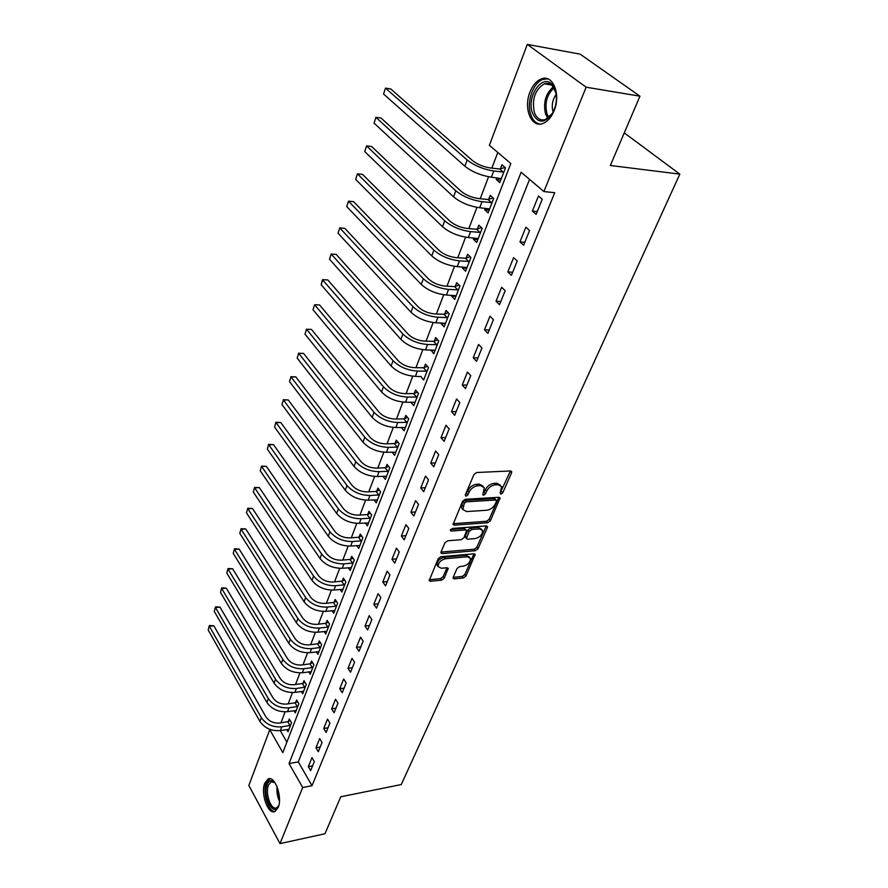 <?xml version="1.0" encoding="UTF-8"?>
<svg xmlns="http://www.w3.org/2000/svg" width="888" height="888" viewBox="0 0 888 888"><rect width="100%" height="100%" fill="white"/><g stroke="black" fill="none" stroke-linecap="round" stroke-linejoin="round"><path stroke-width="1.33" d="M500.854 494.228L502.719 492.84L511.588 472.782L511.699 471.584L510.578 470.951L476.69 472.505L473.948 474.536L465.257 494.982L466.022 496.248L467.921 494.838L469.042 492.207C470.995 488.478 473.892 486.335 477.744 485.769L480.586 485.614L484.315 487.679L482.783 494.783L483.605 495.227L485.481 493.828L486.613 491.231C488.578 487.534 491.441 485.403 495.227 484.848L498.013 484.693L501.631 486.68L500.144 492.984L500.854 494.228M500.344 492.563L510.445 470.962M465.412 494.605L467.81 490.731L469.042 492.207M483.039 493.573L485.37 489.765L486.613 491.231M264.802 783.094L268.132 778.987C274.892 775.246 282.761 797.324 278.177 807.558L274.914 811.532C268.032 815.162 260.362 793.262 264.802 783.094M529.97 92.086C532.733 85.226 536.53 80.83 541.38 78.899C552.813 74.015 561.127 94.328 554.123 110.656C551.326 117.36 547.585 121.645 542.89 123.488C531.324 128.294 523.254 108.269 529.97 92.086M453.18 577.311L453.08 578.299L454.245 578.865L463.403 577.944L465.967 576.035L475.18 554.378L474.048 553.801L440.814 556.743L438.173 558.707L429.159 580.674L430.369 581.263L441.691 580.13L444.289 578.199L448.218 568.32L447.03 567.732L441.414 568.264L438.206 566.666C438.139 562.759 440.57 560.117 445.499 558.741L467.366 556.776L470.429 558.319C470.496 562.182 468.098 564.812 463.225 566.211L459.629 566.544L457.031 568.475L453.18 577.311M527.306 44.4L580.153 54.157L639.948 96.182L610.356 165.468L679.831 174.137L401.276 784.548L340.759 796.78L324.964 833.777L279.986 843.6L248.851 785.436L269.786 729.725L282.817 752.624L510.822 163.525L489.377 145.332L527.306 44.4L586.135 87.202L543.9 191.564L521.134 172.261L289.044 763.547L302.686 787.512L279.986 843.6M639.948 96.182L586.135 87.202M529.548 179.398L298.29 761.882L312.021 785.702L554.734 192.718L543.9 191.564M312.021 785.702L302.686 787.512M487.745 522.732L490.376 520.779L500.088 497.902L498.967 497.291L465.279 499.3L462.559 501.309L453.058 524.531L454.256 525.163L487.745 522.732L486.535 521.267L489.155 519.314L498.845 497.302M487.368 527.594L478.01 548.773L475.413 550.704L442.157 553.59L440.948 552.969L441.036 551.948L444.944 542.779L447.608 540.792L461.272 539.693L463.913 537.728L466.655 530.558L465.49 529.947L451.215 531.024L450.371 530.591L452.314 528.449L486.346 525.918L487.479 526.506L487.368 527.594L486.158 526.129L476.823 547.297L478.01 548.773M538.45 196.026L532.378 211.089L536.119 214.363L542.235 199.267L538.45 196.026M525.874 227.206L519.957 241.902L523.609 245.232L529.57 230.514L525.874 227.206M513.619 257.62L507.836 271.939L511.41 275.336L517.227 260.983L513.619 257.62M501.653 287.279L496.015 301.254L499.5 304.695L505.183 290.698L501.653 287.279M489.987 316.217L484.482 329.859L487.889 333.355L493.428 319.68L489.987 316.217M478.588 344.455L473.226 357.775L476.556 361.316L481.962 347.974L478.588 344.455M467.477 372.039L462.226 385.037L465.479 388.622L470.762 375.602L467.477 372.039M456.61 398.967L451.493 411.666L454.678 415.295L459.829 402.575L456.61 398.967M445.998 425.274L440.992 437.684L444.111 441.347L449.15 428.915L445.998 425.274M435.631 450.982L430.747 463.114L433.799 466.811L438.716 454.656L435.631 450.982M425.507 476.101L420.723 487.967L423.709 491.697L428.516 479.82L425.507 476.101M415.595 500.666L410.922 512.265L413.841 516.017L418.548 504.406L415.595 500.666M405.916 524.686L401.343 536.03L404.207 539.815L408.802 528.46L405.916 524.686M396.437 548.174L391.963 559.274L394.772 563.081L399.267 551.981L396.437 548.174M387.168 571.162L382.795 582.017L385.536 585.858L389.943 574.991L387.168 571.162M378.099 593.65L373.815 604.284L376.512 608.136L380.819 597.502L378.099 593.65M369.219 615.673L365.024 626.073L367.665 629.947L371.883 619.535L369.219 615.673M360.528 637.229L356.421 647.408L359.007 651.315L363.137 641.114L360.528 637.229M352.014 658.33L347.996 668.309L350.527 672.227L354.578 662.237L352.014 658.33M343.678 679.009L339.738 688.777L342.224 692.707L346.198 682.928L343.678 679.009M335.509 699.256L331.646 708.835L334.088 712.775L337.973 703.196L335.509 699.256M327.506 719.102L323.72 728.493L326.118 732.445L329.925 723.054L327.506 719.102M319.658 738.561L315.95 747.752L318.304 751.725L322.033 742.523L319.658 738.561M311.977 757.619L308.336 766.644L310.645 770.618L314.308 761.593L311.977 757.619M497.791 152.481L491.841 168.132M488.555 176.768L480.208 198.723M476.934 207.348L468.853 228.593M465.59 237.196L457.775 257.742M454.512 266.322L446.953 286.202M443.7 294.761L436.385 313.997M433.144 322.533L426.062 341.147M422.821 349.672L415.973 367.688M412.742 376.179L406.116 393.628M402.897 402.098L396.47 418.992M393.262 427.439L387.035 443.8M383.838 452.214L377.811 468.065M374.625 476.445L368.786 491.808M365.612 500.166L359.951 515.04M356.787 523.365L351.304 537.795M348.151 546.087L342.835 560.062M339.704 568.32L334.543 581.873M331.424 590.098L326.429 603.241M323.31 611.432L318.47 624.175M315.362 632.334L310.667 644.688M307.581 652.813L303.019 664.79M299.944 672.893L295.526 684.504M292.463 692.573L288.178 703.84M285.126 711.865L280.974 722.788M280.264 730.58L286.891 742.102M496.947 177.811L496.281 179.543L499.789 182.606L505.494 167.81L501.953 164.78L500.399 168.809M485.27 208.258L484.704 209.746L488.123 212.865L493.684 198.435L490.22 195.338L488.722 199.267M473.87 237.962L473.393 239.216L476.734 242.402L482.162 228.316L478.787 225.164L477.311 228.993M462.748 266.966L462.348 267.998L465.623 271.228L470.918 257.476L467.61 254.268L466.178 258.019M451.881 295.282L451.559 296.104L454.767 299.389L459.94 285.958L456.71 282.695L455.3 286.358M441.269 322.932L441.025 323.565L444.155 326.884L449.217 313.764L446.054 310.467L444.677 314.041M430.902 349.961L433.799 353.757L438.739 340.937L435.642 337.595L434.31 341.081M420.768 376.368L423.665 380.031L428.504 367.499L425.474 364.102L424.164 367.521M410.867 402.175L413.775 405.705L418.492 393.451L415.529 390.021L414.252 393.362M401.287 427.417L404.084 430.813L408.713 418.825L405.805 415.362L404.551 418.625M391.997 452.092L394.616 455.366L399.145 443.645L396.292 440.148L395.071 443.334M382.894 476.223L385.359 479.387L389.776 467.921L386.99 464.391L385.792 467.51M373.981 499.844L376.29 502.897L380.619 491.675L377.888 488.111L376.712 491.175M365.246 522.954L367.421 525.907L371.661 514.929L368.975 511.333L367.832 514.33M356.676 545.565L358.741 548.44L362.881 537.684L360.262 534.065L359.129 536.996M348.285 567.71L350.227 570.496L354.29 559.962L351.715 556.321L350.616 559.196M340.06 589.399L341.902 592.096L345.876 581.784L343.356 578.121L342.28 580.941M332.001 610.644L333.744 613.264L337.64 603.163L335.165 599.478L334.099 602.231M324.087 631.457L325.741 634.01L329.559 624.109L327.128 620.401L326.096 623.099M316.339 651.859L317.904 654.334L321.645 644.633L319.258 640.903L318.248 643.556M308.724 671.85L310.223 674.258L313.886 664.746L311.555 661.005L310.556 663.602M301.265 691.441L302.686 693.794L306.282 684.459L303.996 680.719L303.019 683.26M293.95 710.666L295.304 712.953L298.834 703.796L296.581 700.033L295.615 702.53M286.769 729.503L288.056 731.734L291.519 722.765L289.299 718.991L288.367 721.433M679.831 174.137L624.275 132.889M270.54 729.603L269.786 729.725M298.29 761.882L289.044 763.547M496.281 179.543L500.776 180.031M484.704 209.746L489.166 210.156M473.393 239.216L477.833 239.56M462.348 267.998L466.755 268.265M451.559 296.104L455.944 296.315M441.025 323.565L445.388 323.698M430.736 350.394L435.065 350.471M420.668 376.612L415.418 376.334C405.527 375.657 397.436 372.205 391.12 365.978L321.156 284.726L322.488 279.753L393.073 360.717C399.4 366.922 407.514 370.385 417.416 371.095L426.495 371.162L423.476 367.765L414.419 367.676C407.836 367.199 402.442 364.901 398.224 360.783L327.761 279.931L322.81 279.676L321.156 284.726M410.833 402.253L414.707 402.22M532.378 211.089L537.262 211.555M519.957 241.902L524.808 242.28M507.836 271.939L512.665 272.239M496.015 301.254L500.81 301.465M484.482 329.859L489.244 330.003M473.226 357.775L477.955 357.853M462.226 385.037L466.933 385.048M451.493 411.666L456.166 411.61M440.992 437.684L445.654 437.562M430.747 463.114L435.364 462.926M420.723 487.967L425.319 487.723M410.922 512.265L415.495 511.965M401.343 536.03L405.883 535.675M391.963 559.274L396.47 558.874M382.795 582.017L387.279 581.573M373.815 604.284L378.266 603.796M365.024 626.073L369.452 625.54M356.421 647.408L360.817 646.841M347.996 668.309L352.37 667.698M339.738 688.777L344.089 688.133M331.646 708.835L335.964 708.158M323.72 728.493L328.016 727.772M315.95 747.752L320.224 747.008M308.336 766.644L312.576 765.867M500.355 485.181L496.758 483.239L498.013 484.693M485.37 489.765C487.323 486.069 490.187 483.949 493.972 483.383L496.758 483.239M483.039 486.136L479.342 484.149L480.586 485.614M467.81 490.731C469.752 487.001 472.649 484.859 476.501 484.293L479.342 484.149M454.256 525.163L453.069 523.687L486.535 521.267M496.503 501.254L495.793 500.022L466.244 501.82L464.346 503.23L462.87 509.534L466.666 511.577L486.824 510.245C490.553 509.656 493.384 507.559 495.326 503.94L496.503 501.254M496.303 500.122L494.549 498.568L495.793 500.022M461.649 508.047L462.87 509.534L461.649 508.047L461.96 504.484L463.125 501.742L465.012 500.344L494.549 498.568M442.157 553.59L440.992 552.081L474.225 549.217L476.823 547.297M466.289 530.114L464.28 528.46L450.638 529.481M475.258 538.572C480.208 537.185 482.639 534.487 482.55 530.48L479.498 528.893L471.806 529.47L469.153 531.435L466.411 538.583L467.576 539.194L475.258 538.572M481.585 529.304L478.288 527.417L479.498 528.893M465.567 537.54L465.323 536.041L467.954 529.958L470.596 527.994L478.288 527.417M469.552 557.209L466.189 555.289L467.366 556.776M437.906 566.278L437.051 565.145C436.974 561.249 439.405 558.608 444.333 557.231L466.189 555.289M430.369 581.263L429.226 579.753L440.537 578.621L443.134 576.689L446.997 567.743M453.158 577.366L462.237 576.456L464.801 574.547L473.948 553.812M499.667 169.031L490.209 167.943C483.294 166.822 477.4 164.38 472.549 160.628L390.676 88.911L385.492 88.134L467.155 159.995C474.447 165.645 483.305 169.308 493.728 170.996L503.196 172.072L499.667 169.031L505.028 167.421M383.561 94.028L385.492 88.134L383.561 94.028L464.868 166.211C472.127 171.883 480.963 175.535 491.364 177.189L501.332 178.599M503.94 171.85L503.196 172.072M487.989 199.5L478.588 198.568C471.717 197.547 465.911 195.138 461.161 191.32L381.085 118.049L375.924 117.349L455.799 190.776C462.937 196.526 471.683 200.155 482.029 201.687L491.441 202.597L487.989 199.5L493.106 197.913M374.048 123.121L375.924 117.349L374.048 123.121L453.557 196.836C460.672 202.608 469.386 206.238 479.72 207.737L489.632 208.958M492.163 202.375L491.441 202.597M476.59 229.226L467.243 228.46C460.428 227.539 454.689 225.141 450.038 221.267L371.695 146.531L366.578 145.921L444.71 220.812C451.703 226.651 460.339 230.258 470.607 231.635L479.964 232.39L476.59 229.226L481.485 227.672M364.735 151.559L366.578 145.921L364.735 151.559L442.524 226.729C449.483 232.589 458.097 236.186 468.353 237.529L478.21 238.583M480.686 232.157L479.964 232.39M465.467 258.253L456.177 257.631C449.406 256.81 443.734 254.434 439.183 250.505L362.526 174.381L357.442 173.848L433.888 250.127C440.737 256.055 449.261 259.629 459.462 260.861L468.753 261.461L465.467 258.253L470.152 256.732M355.633 179.365L357.442 173.848L355.633 179.365L431.757 255.911C438.572 261.849 447.075 265.423 457.265 266.622L467.055 267.51M469.475 261.227L468.753 261.461M454.601 286.591L445.365 286.114C438.65 285.381 433.044 283.028 428.582 279.043L353.546 201.632L348.496 201.176L423.321 278.754C430.036 284.759 438.45 288.3 448.573 289.399L457.82 289.854L454.601 286.591L459.096 285.104M346.731 206.571L348.496 201.176L346.731 206.571L421.234 284.404C427.927 290.42 436.319 293.961 446.431 295.027L456.166 295.748M458.53 289.621L457.82 289.854M532.445 113.065C526.284 97.425 541.835 73.538 551.714 84.138L555.122 89.777C557.409 97.436 556.598 105.139 552.691 112.887C544.688 123.843 537.939 123.898 532.445 113.065M555.955 92.885L552.203 85.625C549.872 83.439 547.23 82.85 544.289 83.827C535.064 89.621 531.746 99.145 534.354 112.376C536.729 118.537 540.437 120.912 545.498 119.492L552.38 113.42M556.199 94.472C552.414 99.734 551.359 105.472 553.035 111.688L553.157 112.01M547.696 78.854L543.134 79.343C533.066 82.406 526.207 102.475 530.802 114.752C532.733 120.158 535.775 123.266 539.926 124.076M278.921 805.083L278.344 806.471C273.249 817.437 262.315 795.581 267.144 784.437C268.565 781.052 270.529 779.953 273.049 781.174L275.336 783.205M274.847 782.639L271.151 781.762L268.476 785.048C264.902 793.195 271.073 810.733 276.59 807.814L278.643 805.805M269.852 778.732L266.3 782.894C262.238 792.218 268.454 812.42 275.191 811.41M443.978 314.274L434.809 313.941C428.138 313.298 422.61 310.955 418.226 306.926L344.766 228.294L339.749 227.905L412.998 306.715C419.58 312.787 427.894 316.306 437.951 317.26L447.13 317.593L443.978 314.274L448.307 312.809M338.028 233.178L339.749 227.905L338.028 233.178L410.966 312.232C417.526 318.315 425.818 321.833 435.853 322.755L445.532 323.332M447.841 317.349L447.13 317.593M433.61 341.325L424.497 341.114C417.871 340.559 412.409 338.239 408.114 334.166L336.175 254.39L331.191 254.068L402.919 334.032C409.379 340.171 417.593 343.656 427.561 344.489L436.696 344.677L433.61 341.325L437.773 339.893M329.504 259.229L331.191 254.068L329.504 259.229L400.932 339.416C407.359 345.576 415.551 349.051 425.519 349.861L435.131 350.294M437.396 344.444L436.696 344.677M423.476 367.765L427.483 366.344M427.184 370.918L426.495 371.162M413.564 393.606L404.562 393.639C398.035 393.24 392.696 390.964 388.567 386.802L319.525 304.928L314.607 304.739L383.438 386.802C389.654 393.073 397.669 396.503 407.503 397.091L416.516 397.036L413.564 393.606L417.427 392.219M312.987 309.69L314.607 304.739L312.987 309.69L381.54 391.952C387.723 398.224 395.726 401.654 405.55 402.22L415.051 402.386M417.205 396.792L416.516 397.036M403.874 418.87L394.927 419.025C388.445 418.692 383.172 416.439 379.121 412.243L311.466 329.426L306.571 329.293L374.026 412.31C380.12 418.625 388.045 422.033 397.813 422.51L406.771 422.344L403.874 418.87L407.603 417.515M304.984 334.132L306.571 329.293L304.984 334.132L372.172 417.338C378.244 423.676 386.147 427.073 395.904 427.528L405.339 427.561M407.448 422.1L406.771 422.344M306.305 329.226L311.466 329.426M394.394 443.589L385.514 443.845C379.076 443.589 373.859 441.347 369.874 437.118L303.563 353.413L298.701 353.335L364.824 437.251C370.807 443.623 378.643 446.997 388.334 447.374L397.236 447.097L394.394 443.589L398.002 442.246M297.147 358.086L298.701 353.335L297.147 358.086L363.003 442.169C368.964 448.551 376.778 451.925 386.458 452.281L395.848 452.192M397.902 446.842L397.236 447.097M298.457 353.213L303.563 353.413M385.126 467.765L376.29 468.131C369.896 467.943 364.746 465.723 360.839 461.449L295.826 376.912L290.998 376.889L355.811 461.638C361.682 468.065 369.43 471.417 379.054 471.683L387.901 471.306L385.126 467.765L388.622 466.455M289.477 381.54L290.998 376.889L289.477 381.54L354.035 466.455C359.884 472.893 367.621 476.234 377.234 476.49L386.558 476.279M388.578 471.051L387.901 471.306M290.776 376.701L295.826 376.912M376.057 491.43L367.277 491.885C360.928 491.763 355.833 489.566 351.992 485.27L288.234 399.944L283.439 399.977L347.008 485.514C352.769 491.985 360.428 495.304 369.985 495.471L378.776 494.993L376.057 491.43L379.442 490.132M281.951 404.528L283.439 399.977L281.951 404.528L345.266 490.22C351.015 496.703 358.652 500.011 368.198 500.166L377.467 499.855M379.442 494.738L378.776 494.993M283.239 399.733L288.234 399.944M367.177 514.585L358.452 515.14C352.148 515.084 347.119 512.898 343.345 508.569L280.808 422.51L276.035 422.599L338.384 508.868C344.045 515.384 351.626 518.67 361.105 518.759L369.841 518.181L367.177 514.585L370.451 513.308M274.581 427.061L275.857 422.288L274.581 427.061L336.674 513.486C342.324 520.002 349.883 523.287 359.351 523.354L368.564 522.932M370.496 517.926L369.841 518.181M275.857 422.288L280.808 422.51M358.486 537.251L349.817 537.906C343.556 537.906 338.572 535.73 334.865 531.39L273.515 444.644L268.787 444.777L329.948 531.734C335.509 538.283 343.001 541.547 352.414 541.547L361.094 540.87L358.486 537.251L361.66 536.008M267.344 449.161L268.62 444.411L267.344 449.161L328.271 536.252C333.821 542.801 341.292 546.065 350.704 546.042L359.862 545.521M361.749 540.614L361.094 540.87M268.62 444.411L273.515 444.644M349.972 559.451L341.358 560.195C335.142 560.25 330.214 558.097 326.573 553.724L266.367 466.333L261.671 466.522L321.678 554.123C327.15 560.705 334.554 563.947 343.911 563.858L352.536 563.092L349.972 559.451L353.058 558.219M260.262 470.818L261.527 466.111L260.262 470.818L320.046 558.552C325.496 565.134 332.889 568.375 342.224 568.253L351.326 567.643M353.18 562.837L352.536 563.092M261.527 466.111L266.367 466.333M341.636 581.196L333.078 582.017C326.906 582.128 322.033 579.986 318.448 575.602L259.363 487.612L254.69 487.845L313.586 576.046C318.959 582.661 326.285 585.88 335.575 585.703L344.144 584.859L341.636 581.196L344.633 579.986M253.313 492.052L254.567 487.379L253.313 492.052L311.988 580.375C317.338 587.001 324.653 590.209 333.932 590.02L342.979 589.31M344.788 584.604L344.144 584.859M254.567 487.379L259.363 487.612M333.466 602.497L324.964 603.396C318.836 603.562 314.008 601.442 310.489 597.025L252.492 508.491L247.841 508.757L305.661 597.524C310.944 604.162 318.193 607.359 327.417 607.103L335.93 606.182L333.466 602.497L336.386 601.298M246.487 512.887L247.741 508.247L246.487 512.887L304.096 601.764C309.357 608.413 316.594 611.599 325.807 611.333L334.798 610.533M336.574 605.916L335.93 606.182M247.741 508.247L252.492 508.491M325.463 623.365L317.016 624.342C310.933 624.553 306.16 622.455 302.697 618.026L245.743 528.959L241.125 529.27L297.891 618.559C303.086 625.23 310.267 628.393 319.425 628.06L327.883 627.072L325.463 623.365L328.305 622.188M239.804 533.333L241.048 528.715L239.804 533.333L296.359 622.721C301.531 629.392 308.691 632.556 317.837 632.212L326.773 631.324M328.516 626.806L327.883 627.072M241.048 528.715L245.743 528.959M317.627 643.811L309.224 644.866C303.185 645.132 298.457 643.045 295.06 638.605L239.127 549.062L234.543 549.406L290.287 639.182C295.393 645.876 302.486 649.017 311.588 648.606L320.002 647.541L317.627 643.811L320.39 642.657M233.244 553.391L234.476 548.806L233.244 553.391L288.778 643.256C293.873 649.949 300.954 653.091 310.034 652.669L318.914 651.703M320.624 647.274L320.002 647.541M234.476 548.806L239.127 549.062M309.934 663.869L301.587 664.99C295.582 665.301 290.909 663.225 287.568 658.763L232.634 568.775L228.072 569.164L282.828 659.384C287.845 666.1 294.872 669.219 303.907 668.742L312.265 667.598L309.934 663.869L312.632 662.726M226.795 573.071L228.027 568.52L226.795 573.071L281.352 663.38C286.358 670.096 293.373 673.215 302.386 672.727L311.211 671.683M312.887 667.343L312.265 667.598M228.027 568.52L232.634 568.775M302.397 683.516L294.106 684.715C288.145 685.07 283.516 683.005 280.22 678.543L226.262 588.134L221.734 588.555L275.513 679.198C280.453 685.925 287.412 689.021 296.381 688.478L304.684 687.268L302.397 683.516L305.028 682.395M220.479 592.396L221.7 587.878L220.479 592.396L274.07 683.116C278.999 689.854 285.936 692.94 294.894 692.385L303.663 691.264M305.306 687.012L304.684 687.268M221.7 587.878L226.262 588.134M295.005 702.797L286.769 704.051C280.841 704.45 276.268 702.408 273.027 697.924L220.002 607.137L215.495 607.603L268.343 698.623C273.204 705.372 280.086 708.446 289 707.836L297.258 706.559L295.005 702.797L297.569 701.687M214.263 611.366L215.484 606.87L214.263 611.366L266.922 702.464C271.772 709.212 278.643 712.276 287.546 711.665L296.259 710.467M297.869 706.293L297.258 706.559M215.484 606.87L220.002 607.137M287.756 721.7L279.565 723.021C273.682 723.454 269.153 721.433 265.967 716.938L213.853 625.796L209.379 626.295L261.316 717.671C266.1 724.43 272.916 727.483 281.762 726.817L289.965 725.474L287.756 721.7L290.254 720.612M208.169 629.992L209.379 625.529L208.169 629.992L259.929 721.433C264.691 728.204 271.495 731.246 280.331 730.569L289 729.303M290.576 725.207L289.965 725.474M209.379 625.529L213.853 625.796M501.476 491.397L502.719 492.84M466.688 493.351L467.921 494.838M484.238 492.363L485.481 493.828M493.972 483.383L495.227 484.848M476.501 484.293L477.744 485.769M510.311 471.339L511.588 472.782M498.734 497.591L499.977 499.045M489.155 519.314L490.376 520.779M465.012 500.344L466.244 501.82M463.125 501.742L464.346 503.23M461.96 504.484L463.181 505.96M474.225 549.217L475.413 550.704M464.28 528.46L465.49 529.947M450.383 529.992L451.215 531.024M470.596 527.994L471.806 529.47M467.954 529.958L469.153 531.435M465.323 536.041L466.511 537.529M444.333 557.231L445.499 558.741M446.953 567.821L448.118 569.33M443.134 576.689L444.289 578.199M440.537 578.621L441.691 580.13M473.892 553.934L475.08 555.411M464.801 574.547L465.967 576.035M462.237 576.456L463.403 577.944M453.135 577.422L454.245 578.865M493.728 170.996L491.364 177.189M467.155 159.995L464.868 166.211M482.029 201.687L479.72 207.737M455.799 190.776L453.557 196.836M470.607 231.635L468.353 237.529M444.71 220.812L442.524 226.729M459.462 260.861L457.265 266.622M433.888 250.127L431.757 255.911M448.573 289.399L446.431 295.027M423.321 278.754L421.234 284.404M547.829 118.293L545.576 114.053C543.001 102.742 545.565 93.673 553.279 86.835M553.979 87.868C546.83 94.616 544.499 103.285 546.975 113.864L548.828 117.538M279.443 801.131C277.334 796.569 276.545 791.752 277.078 786.701M277.988 789.31L279.476 798.323M437.951 317.26L435.853 322.755M412.998 306.715L410.966 312.232M427.561 344.489L425.519 349.861M402.919 334.032L400.932 339.416M417.416 371.095L415.418 376.334M393.073 360.717L391.12 365.978M407.503 397.091L405.55 402.22M383.438 386.802L381.54 391.952M397.813 422.51L395.904 427.528M374.026 412.31L372.172 417.338M388.334 447.374L386.458 452.281M364.824 437.251L363.003 442.169M379.054 471.683L377.234 476.49M355.811 461.638L354.035 466.455M369.985 495.471L368.198 500.166M347.008 485.514L345.266 490.22M361.105 518.759L359.351 523.354M338.384 508.868L336.674 513.486M352.414 541.547L350.704 546.042M329.948 531.734L328.271 536.252M343.911 563.858L342.224 568.253M321.678 554.123L320.046 558.552M335.575 585.703L333.932 590.02M313.586 576.046L311.988 580.375M327.417 607.103L325.807 611.333M305.661 597.524L304.096 601.764M319.425 628.06L317.837 632.212M297.891 618.559L296.359 622.721M311.588 648.606L310.034 652.669M290.287 639.182L288.778 643.256M303.907 668.742L302.386 672.727M282.828 659.384L281.352 663.38M296.381 688.478L294.894 692.385M275.513 679.198L274.07 683.116M289 707.836L287.546 711.665M268.343 698.623L266.922 702.464M281.762 726.817L280.331 730.569M261.316 717.671L259.929 721.433M268.132 778.987L269.597 778.709M465.223 537.107L466.411 538.583M437.051 565.145L438.206 566.666M552.203 85.625L551.714 84.138M551.526 85.026L544.289 83.827M272.316 781.54L271.151 781.762M273.948 782.017L273.049 781.174"/></g></svg>
